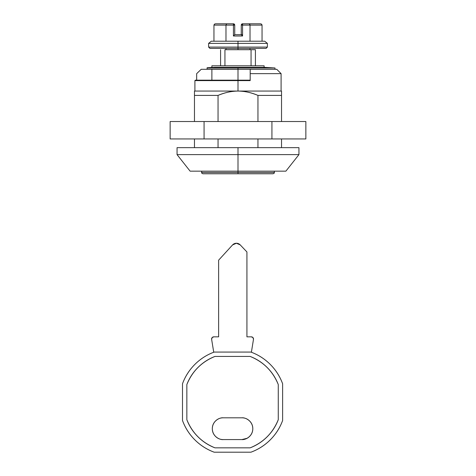 <?xml version="1.0" encoding="UTF-8"?>
<svg xmlns="http://www.w3.org/2000/svg" width="476" height="476" viewBox="0 0 476 476"><rect width="100%" height="100%" fill="white"/><g stroke="black" fill="none" stroke-linecap="round" stroke-linejoin="round"><path stroke-width="0.71" d="M281.096 91.059L281.096 73.643L250.192 73.643L250.192 80.611L238 80.611L238 91.059C231.074 91.184 224.422 92.636 218.05 95.408C225.017 92.511 231.669 91.059 238 91.059L194.47 91.059L194.47 95.408L218.05 95.408L218.05 121.529L218.05 95.408L194.47 95.408L194.47 91.059L194.47 95.408L194.47 91.059L238 91.059L238 80.611L196.665 80.611M196.665 80.176L196.665 73.643L196.665 80.176M238 171.158L190.114 171.158L238 171.158L238 154.617L177.054 154.617L238 154.617L177.054 154.617L238 154.617L238 147.649L177.054 147.649L238 147.649L177.054 147.649L177.054 154.617L190.114 171.158L285.886 171.158L238 171.158L285.886 171.158L298.946 154.617L298.946 147.649L238 147.649L298.946 147.649L238 147.649L238 154.617L298.946 154.617L238 154.617L238 172.461L201.651 172.461L238 172.461L201.651 172.461L238 172.461L238 171.158M197.118 80.176L250.192 80.176L238 80.176L238 69.401M238 91.059L281.53 91.059L281.53 95.408L257.95 95.408L257.95 121.529L257.95 95.408L281.53 95.408L281.53 91.059L281.53 121.529L281.53 91.059L238 91.059C244.331 91.059 250.983 92.511 257.95 95.408C251.59 92.63 244.938 91.178 238 91.059M238 154.617L298.946 154.617L238 154.617M257.95 138.944L257.95 147.649L257.95 138.944M218.05 138.944L218.05 147.649L218.05 138.944M281.53 147.649L281.53 138.944L281.53 147.649M194.47 95.408L194.47 121.529L194.47 95.408M194.47 138.944L194.47 147.649L194.47 138.944M211.88 69.294L201.223 69.294L196.665 73.643L201.223 69.294L211.88 69.294L211.88 80.176M194.946 80.611L250.192 80.611L250.192 69.294L276.026 69.294M250.192 80.176L195.368 80.176M276.717 69.294L250.192 69.294L250.192 73.643L281.066 73.643M241.915 439.574C244.926 439.574 247.49 438.515 249.614 436.391C251.739 434.261 252.804 431.696 252.804 428.692C252.804 425.687 251.739 423.122 249.614 420.998C247.49 418.874 244.926 417.809 241.915 417.809L223.196 417.809C220.192 417.809 217.627 418.874 215.503 420.998C213.379 423.122 212.314 425.687 212.314 428.692C212.314 431.696 213.379 434.261 215.503 436.391C217.627 438.515 220.192 439.574 223.196 439.574L241.915 439.574L223.196 439.574C220.013 440.014 212.463 436.748 212.314 428.692C212.463 420.635 220.013 417.375 223.196 417.809L241.915 417.809C245.098 417.375 252.655 420.635 252.804 428.692C252.655 436.748 245.098 440.014 241.915 439.574L247.038 438.295M182.498 383.763C185.194 376.415 189.311 369.965 194.851 364.432C200.39 358.892 206.834 354.775 214.188 352.073L250.929 352.073C258.284 354.775 264.727 358.892 270.267 364.432C275.806 369.965 279.924 376.415 282.619 383.763L282.619 420.51C279.924 427.865 275.806 434.308 270.267 439.848C264.727 445.381 258.284 449.505 250.929 452.2L214.188 452.2C206.834 449.505 200.39 445.381 194.851 439.848C189.311 434.308 185.194 427.865 182.498 420.51L182.498 383.763A53.33 53.33 0 0 1 214.188 352.073L250.929 352.073A53.33 53.33 0 0 1 282.619 383.763L282.619 420.51A53.33 53.33 0 0 1 250.929 452.2L214.188 452.2A53.33 53.33 0 0 1 182.498 420.51L182.498 383.763M214.974 447.845L250.138 447.845C256.606 445.357 262.288 441.668 267.191 436.766C272.088 431.869 275.782 426.187 278.27 419.719L278.27 384.554C275.782 378.087 272.088 372.405 267.191 367.508C262.288 362.611 256.606 358.916 250.138 356.429L214.974 356.429C208.512 358.916 202.83 362.611 197.927 367.508C193.03 372.405 189.335 378.087 186.848 384.554L186.848 419.719C189.335 426.187 193.03 431.869 197.927 436.766C202.83 441.668 208.512 445.357 214.974 447.845C208.512 445.357 202.83 441.668 197.927 436.766C193.03 431.869 189.335 426.187 186.848 419.719L186.848 384.554C189.335 378.087 193.03 372.405 197.927 367.508C202.83 362.611 208.512 358.916 214.974 356.429C201.645 361.849 192.274 371.226 186.848 384.554L186.848 419.719C192.274 433.047 201.645 442.424 214.974 447.845L250.138 447.845C263.472 442.424 272.843 433.047 278.27 419.719C275.782 426.187 272.088 431.869 267.191 436.766C262.288 441.668 256.606 445.357 250.138 447.845L214.974 447.845C201.645 442.424 192.274 433.047 186.848 419.719M250.138 356.429C256.606 358.916 262.288 362.611 267.191 367.508C272.088 372.405 275.782 378.087 278.27 384.554C272.843 371.226 263.472 361.849 250.138 356.429L214.974 356.429L250.138 356.429C263.472 361.849 272.843 371.226 278.27 384.554L278.27 419.719L278.27 384.554M186.848 384.554C192.274 371.226 201.645 361.849 214.974 356.429M278.27 419.719C272.843 433.047 263.472 442.424 250.138 447.845M223.196 439.574C220.192 439.574 217.627 438.515 215.503 436.391M215.503 420.998C217.627 418.874 220.192 417.809 223.196 417.809M218.627 260.182L232.556 244.944A5.224 5.224 0 0 1 240.201 244.872L246.925 251.953L246.925 336.841L251.328 336.841A2.178 2.178 0 0 1 253.476 339.364L251.387 352.246L253.476 339.364L252.988 337.603L251.328 336.841L246.925 336.841L246.925 251.953L240.201 244.872A5.224 5.224 0 0 0 232.556 244.944L218.627 260.182L218.627 336.841L218.627 260.182M213.73 352.246L211.636 339.364A2.178 2.178 0 0 1 213.784 336.841L218.627 336.841L213.784 336.841L212.129 337.603L211.636 339.364L213.73 352.246M240.201 244.872L236.411 243.248L232.556 244.944M201.651 171.158L201.651 172.461C201.384 172.877 201.824 173.318 202.954 173.77L238 173.77L202.954 173.77L238 173.77L238 172.461L274.349 172.461L238 172.461L238 173.77L273.045 173.77C274.176 173.318 274.616 172.877 274.349 172.461L274.349 171.158M252.762 23.8L242.57 23.8L241.647 24.181L242.57 25.103L242.57 23.8L260.55 23.8L249.269 23.8L250.025 25.103L250.025 41.216L250.025 25.103L262.05 25.103L262.05 41.216L262.05 25.103L261.61 24.181L262.05 25.103L250.025 25.103L249.995 24.764M249.805 24.181L249.269 23.8L242.57 23.8L242.57 25.103L241.647 24.181L241.267 25.103L241.267 34.683L241.647 35.063L241.267 34.683L234.733 34.683L234.353 35.063L234.733 34.683L234.733 25.103L234.353 24.181L233.43 25.103L234.733 25.103L233.43 25.103L233.43 35.992L242.57 35.992L242.57 25.103L250.025 25.103L241.267 25.103L241.267 34.683L234.733 34.683L234.733 25.103A1.303 1.303 0 0 0 234.353 24.181L233.43 23.8L226.731 23.8L233.43 23.8A1.303 1.303 0 0 1 234.353 24.181L233.43 25.103L233.43 23.8L233.43 35.992L233.942 35.498M209.922 48.397L238 48.397L238 47.088L208.613 47.088L238 47.088L238 43.387L208.613 43.387L238 43.387L238 41.216L211.285 41.216L208.613 43.387L208.613 47.088L209.922 48.397L266.078 48.397L238 48.397L238 49.7L238 47.088L267.387 47.088L238 47.088L238 43.387L267.387 43.387L238 43.387L238 41.216L211.285 41.216M211.88 65.807L264.12 65.807L211.88 65.807L211.88 67.491L210.993 67.532L211.88 67.491M215.455 23.8L226.731 23.8L215.455 23.8L214.39 24.181L215.455 23.8M264.715 41.216L238 41.216L264.715 41.216L267.387 43.387L267.387 47.088L266.078 48.397M220.584 65.807L220.584 49.7L220.584 65.807L224.94 65.807L224.94 49.7L255.416 49.7L251.06 49.7L251.06 65.807L255.416 65.807L255.416 49.7L255.416 65.807M264.543 67.348L238 67.348L238 67.985L207.09 67.985L207.09 69.294L238 69.294L238 80.176M224.94 65.807L224.94 49.7L251.06 49.7L251.06 65.807M225.975 41.216L225.975 25.103L233.43 25.103L225.975 25.103L225.975 41.216M213.95 25.103L213.95 41.216L213.95 25.103L225.975 25.103L213.95 25.103L214.39 24.181L213.95 25.103M226.195 24.181L226.731 23.8L225.975 25.103M261.61 24.181L260.545 23.8M234.353 35.063L233.43 35.992L242.57 35.992L242.082 35.48M241.647 35.063L242.57 35.992L242.57 25.103L241.267 25.103A1.303 1.303 0 0 1 242.57 23.8M242.57 34.683L241.267 34.683M255.541 173.77L220.459 173.77M238 173.77L273.045 173.77L238 173.77M238 172.461L274.349 172.461L238 172.461M204.067 138.944L271.933 138.944L271.933 121.529L204.067 121.529L204.067 138.944L204.067 121.529L170.14 121.529L170.14 138.944L204.067 138.944L170.14 138.944L170.14 121.529L271.933 121.529L271.933 138.944L305.86 138.944L305.86 121.529L305.86 138.944L204.067 138.944M305.86 121.529L271.933 121.529L305.86 121.529M207.09 69.24L275.003 69.294L275.003 67.985L264.555 67.348L214.878 67.348L207.09 67.753L214.878 67.348L238 67.348L238 67.985L274.991 67.985L238 67.985L238 69.294L274.979 69.294M238 69.294L238 67.985L207.09 67.931L207.09 69.294M207.09 67.753L210.993 67.532L207.09 67.753M194.904 91.059L194.904 80.611L195.339 80.176M281.096 73.643L276.746 69.294M226.029 48.397L226.029 49.7M264.12 65.807L264.12 67.348M249.971 48.397L249.971 49.7"/></g></svg>
